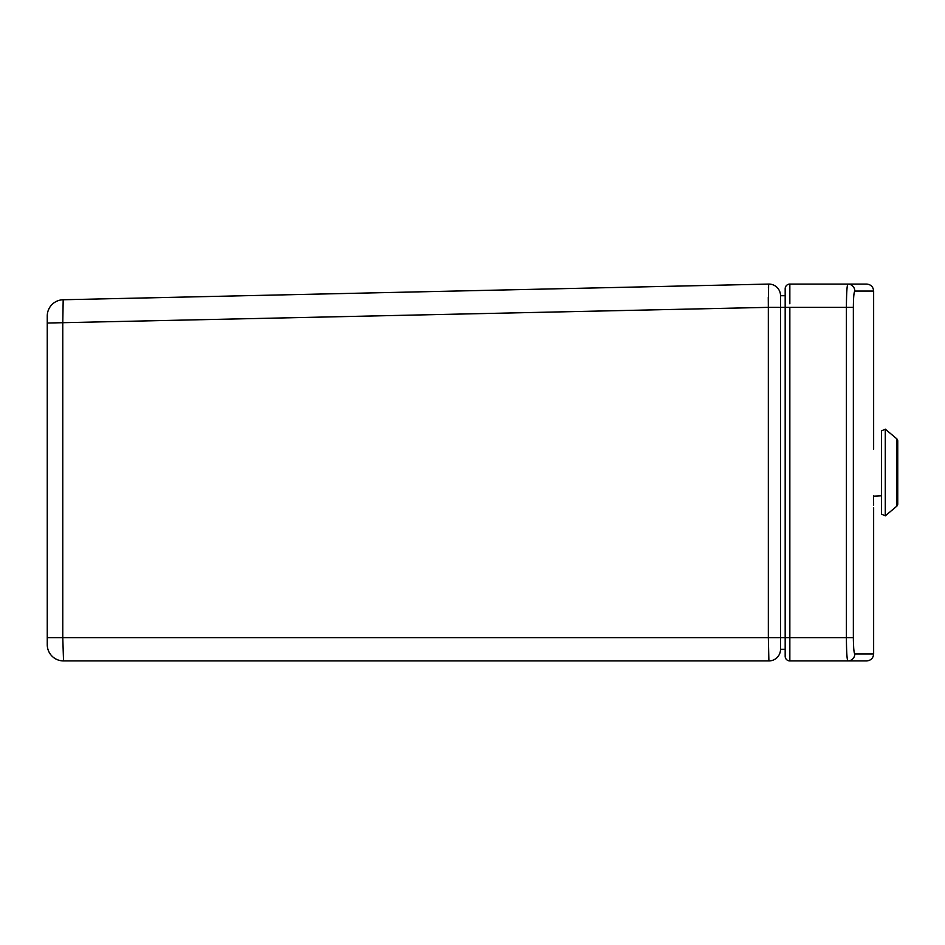 <?xml version="1.0" encoding="UTF-8"?>
<svg xmlns="http://www.w3.org/2000/svg" width="945" height="945" viewBox="0 0 945 945"><rect width="100%" height="100%" fill="white"/><g stroke="black" fill="none" stroke-linecap="round" stroke-linejoin="round"><path stroke-width="1.42" d="M847.854 284.079A6.981 6.958 90 0 1 854.812 291.06A6.981 6.958 90 0 0 847.854 284.079C846.98 285.449 846.496 293.21 846.401 307.361L853.359 307.361C853.453 297.451 853.937 292.017 854.812 291.06L873.641 291.06C873.227 286.819 870.9 284.492 866.659 284.079L789.843 284.079A4.654 4.654 0 0 0 785.177 288.733A4.654 4.654 0 0 1 789.843 284.079L847.854 284.079M785.177 641.844L785.177 288.733L785.177 637.651L789.843 637.651L789.843 660.921A4.654 4.654 0 0 1 785.177 656.267A4.654 4.654 0 0 0 789.843 660.921L789.843 307.361L846.401 307.361L846.401 637.651C846.496 651.814 846.98 659.575 847.854 660.921A6.981 6.958 -90 0 0 854.812 653.94C853.937 652.995 853.453 647.561 853.359 637.651L853.359 307.361M853.382 640.462L853.689 647.951M854.126 651.991L854.327 652.995M789.843 660.921L866.659 660.921C870.9 660.508 873.227 658.181 873.641 653.94L854.812 653.94M873.641 508.221L873.641 507.619M873.617 503.839L873.593 496.964M873.582 496.149L881.461 495.782M63.185 299.754A16.289 16.289 0 0 0 47.25 316.043L47.25 323.036L47.25 316.043A16.289 16.289 0 0 1 63.185 299.754L62.772 323.036L63.185 299.754L768.628 284.079L768.332 307.361L780.523 307.361L780.523 295.714L780.523 649.286L780.523 637.651L785.177 637.651L785.177 656.267M780.523 649.286A11.635 11.635 0 0 1 768.887 660.921A11.635 11.635 0 0 0 780.523 649.286L785.177 649.286M780.523 295.714A11.635 11.635 0 0 0 768.628 284.079A11.635 11.635 0 0 1 780.523 295.714L785.177 295.714M780.523 637.651L768.332 637.651L768.887 660.921L63.539 660.921A16.289 16.289 0 0 1 47.25 644.632A16.289 16.289 0 0 0 63.539 660.921L62.772 637.651L47.25 637.651L47.25 323.036L768.332 307.361L768.273 297.415M768.368 287.953L768.415 286.406M47.25 637.651L47.25 644.632M881.461 430.944L881.461 514.068L885.276 515.852L885.276 429.16L881.461 430.944M897.75 472.5L897.75 440.701L897.75 504.299L896.923 506.083L885.276 515.852M789.843 637.651L853.359 637.651M789.843 303.794L789.843 284.079A4.654 4.654 0 0 0 785.177 288.733A4.654 4.654 0 0 1 789.843 284.079M780.523 307.361L789.843 307.361M768.332 307.361L768.332 637.651L62.772 637.651L62.772 323.036M885.276 429.16L896.923 438.917L896.923 506.083M873.641 653.94L873.641 508.268M873.641 449.229L873.641 291.06M873.629 505.256L873.582 495.782M896.923 438.917L897.75 440.701"/></g></svg>
